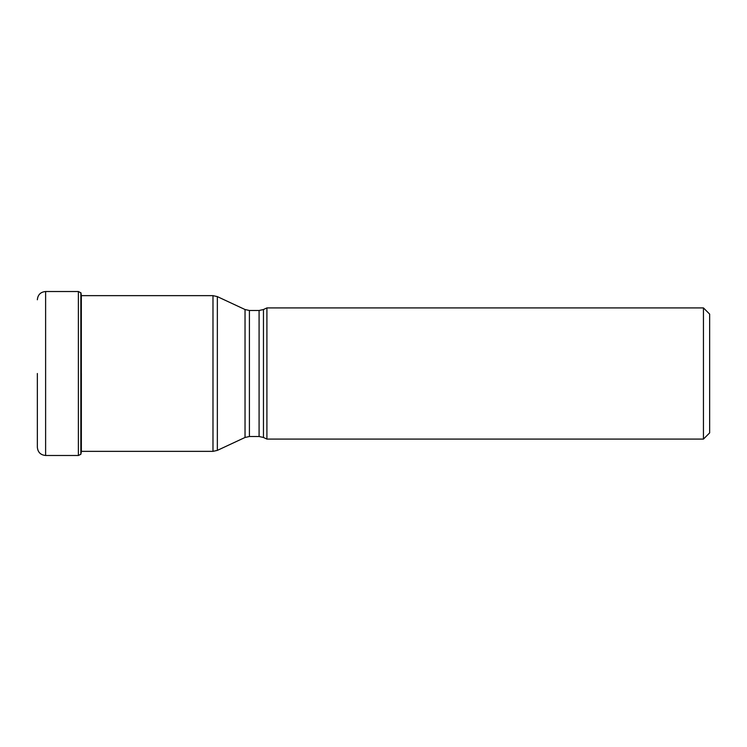 <?xml version="1.0" encoding="UTF-8"?>
<svg xmlns="http://www.w3.org/2000/svg" width="747" height="747" viewBox="0 0 747 747"><rect width="100%" height="100%" fill="white"/><g stroke="black" fill="none" stroke-linecap="round" stroke-linejoin="round"><path stroke-width="1.12" d="M37.35 373.5L37.35 447.229C37.836 452.243 40.59 454.998 45.614 455.483L45.614 291.517C40.59 292.002 37.836 294.757 37.35 299.771M80.965 295.644L80.965 292.871L78.388 291.517L78.388 455.483L80.835 454.288L80.835 292.712M80.965 373.5L80.965 292.871L80.965 373.5M81.339 373.5L81.339 295.028L81.339 373.5M80.965 292.871L81.339 295.644L212.979 295.644L212.979 451.356L217.349 450.385L217.349 373.5L217.349 450.385L245.035 437.471L245.035 309.529L217.349 296.615L217.349 373.5L217.349 296.615L212.979 295.644M81.358 373.5L81.358 451.972L81.358 373.5M81.358 451.972L81.358 451.356L212.979 451.356M709.65 432.896L709.65 314.104L709.65 432.896L703.45 439.087L266.912 439.087L266.912 307.913L703.45 307.913L703.45 439.087M266.912 439.087L263.458 437.471L263.458 309.529L266.912 307.913M263.458 309.529L259.088 310.491L259.088 436.509L249.405 436.509L249.405 310.491L245.035 309.529M78.388 291.517L45.614 291.517M81.442 295.644A548.503 548.503 0 0 0 81.358 295.028M80.835 454.288L81.339 451.972M78.388 455.483L45.614 455.483M709.65 314.104L703.45 307.913M263.458 437.471L259.088 436.509M259.088 310.491L249.405 310.491M249.405 436.509L245.035 437.471"/></g></svg>
